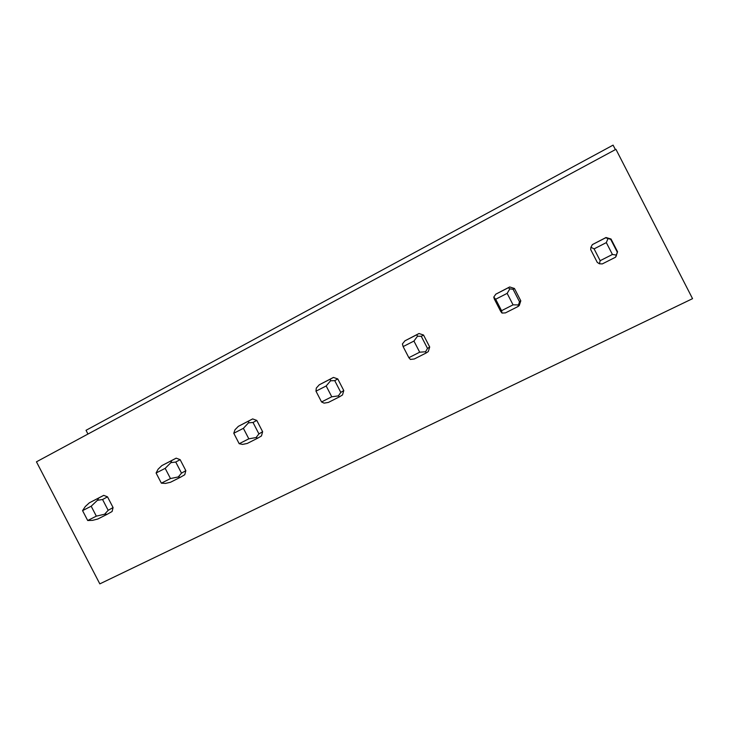 <?xml version="1.0" encoding="UTF-8"?>
<svg xmlns="http://www.w3.org/2000/svg" width="729" height="729" viewBox="0 0 729 729"><rect width="100%" height="100%" fill="white"/><g stroke="black" fill="none" stroke-linecap="round" stroke-linejoin="round"><path stroke-width="1.09" d="M692.55 298.662L99.827 583.874L36.45 461.822L615.941 149.317L692.55 298.662M615.385 149.609L613.089 145.126L86.031 430.301L87.963 434.037M615.932 256.572L617.563 251.751L611.02 239.021L606.018 237.508L592.367 244.607L605.635 237.8L610.692 239.331L617.308 252.207L615.586 257.191L602.282 263.916L599.393 263.78L597.261 262.376L590.69 249.573L590.918 247.277L592.367 244.607M517.954 306.563L519.258 305.551L520.798 300.822L514.446 288.474L509.689 286.953L495.811 294.17L508.286 287.773L509.853 288.848L513.098 289.304L519.513 301.788L517.954 306.563L505.443 312.887L502.008 313.069L500.668 311.338L494.289 298.936L493.788 297.086L495.811 294.17M426.091 353.018L428.297 351.56L429.7 347.013L423.531 335.03L418.993 333.517L404.95 340.817L416.696 334.793L417.535 336.178L421.271 336.324L427.513 348.426L425.563 351.761L426.091 353.018L414.309 358.978L410.409 359.433L408.851 357.684L403.128 346.594L402.408 343.933L404.95 340.817M339.495 396.804L342.512 394.945L343.787 390.571L337.782 378.943L333.454 377.422L319.275 384.794L330.355 379.107L330.556 380.775L334.729 380.638L340.798 392.393L338.374 395.902L339.495 396.804L328.387 402.426L324.068 403.137L321.553 401.952L315.985 391.181L316.295 388.083L319.275 384.794M257.747 438.147L261.465 435.942L262.631 431.732L256.781 420.414L252.653 418.911L238.374 426.328L248.844 420.952L248.471 422.856L253.018 422.474L258.923 433.901L256.07 437.555L257.747 438.147L247.24 443.46L242.566 444.398L239.194 443.715L233.781 433.254L234.993 429.764L238.374 426.328M180.428 477.249L184.774 474.725L185.84 470.661L180.145 459.662L176.19 458.158L161.847 465.603L171.762 460.518L170.878 462.642L175.744 462.04L181.503 473.148L178.277 476.939L180.428 477.249L170.486 482.27L165.492 483.409L161.364 483.172L156.088 473.003L158.12 469.184L161.847 465.603M107.199 514.273L112.102 511.485L113.077 507.557L107.518 496.85L103.737 495.356L89.348 502.819L98.752 497.998L97.404 500.313L102.57 499.511L108.174 510.318L104.621 514.218L107.199 514.273L97.768 519.039L92.51 520.351L87.699 520.524L82.559 510.628L85.32 506.509L89.348 502.819M616.297 255.888L615.978 256.471M617.563 251.751L617.308 252.207M612.424 254.476L600.158 260.69L594.099 248.871L606.328 242.611L612.424 254.476L616.524 255.104M606.328 242.611L608.013 238.52M594.099 248.871L590.918 247.277M600.158 260.69L599.393 263.78M509.689 286.953L508.286 287.773M520.798 300.822L519.513 301.788M514.446 288.474L513.098 289.304M513.061 304.85L501.552 310.691L495.665 299.245L507.147 293.368L513.061 304.85L518.119 304.913M507.147 293.368L509.853 288.848M495.665 299.245L493.788 297.086M501.552 310.691L502.008 313.069M418.993 333.517L416.696 334.793M429.7 347.013L427.513 348.426M423.531 335.03L421.271 336.324M403.128 346.594L413.944 341.063L419.685 352.198L425.563 351.761M413.944 341.063L417.535 336.178M419.685 352.198L408.851 357.684M333.454 377.422L330.355 379.107M343.787 390.571L340.798 392.393M337.782 378.943L334.729 380.638M315.985 391.181L326.182 385.969L331.759 396.776L338.374 395.902M326.182 385.969L330.556 380.775M331.759 396.776L321.553 401.952M252.653 418.911L248.844 420.952M262.631 431.732L258.923 433.901M256.781 420.414L253.018 422.474M233.781 433.254L243.395 428.333L248.826 438.822L256.07 437.555M243.395 428.333L248.471 422.856M248.826 438.822L239.194 443.715M176.19 458.158L171.762 460.518M185.84 470.661L181.503 473.148M180.145 459.662L175.744 462.04M156.088 473.003L165.182 468.355L170.477 478.552L178.277 476.939M165.182 468.355L170.878 462.642M170.477 478.552L161.364 483.172M103.737 495.356L98.752 497.998M113.077 507.557L108.174 510.318M107.518 496.85L102.57 499.511M82.559 510.628L91.18 506.218L96.328 516.15L104.621 514.218M91.18 506.218L97.404 500.313M96.328 516.15L87.699 520.524"/></g></svg>
